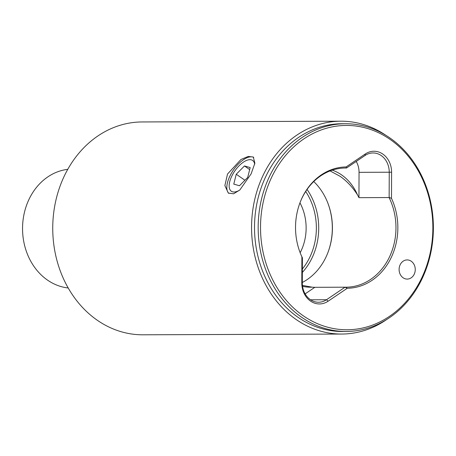 <?xml version="1.0" encoding="UTF-8"?>
<svg xmlns="http://www.w3.org/2000/svg" width="456" height="456" viewBox="0 0 456 456"><rect width="100%" height="100%" fill="white"/><g stroke="black" fill="none" stroke-linecap="round" stroke-linejoin="round"><path stroke-width="0.68" d="M300.333 253.194A59.599 50.263 -90.2 0 0 302.334 257.663L301.889 256.819L301.798 282.976A20.862 17.59 89.8 0 0 310.53 301.097A20.862 17.59 89.8 0 0 328.12 301.211L347.272 288.26L344.964 287.195L314.845 287.308A59.599 50.263 -90.2 0 1 312.081 287.166L302.436 285.393M302.408 257.822L302.317 282.988A19.158 16.154 89.8 0 0 310.337 299.632A19.158 16.154 89.8 0 0 318.544 302.254A19.158 16.154 89.8 0 0 326.49 299.74L344.918 287.274M341.732 334.048L142.905 334.801A106.425 89.758 -90.2 0 1 97.293 320.249A106.425 89.758 -90.2 0 1 55.797 200.714A106.425 89.758 -90.2 0 1 142.095 121.951L340.923 121.199A106.425 89.758 89.8 0 0 254.625 199.956A106.425 89.758 89.8 0 0 296.121 319.491A106.425 89.758 89.8 0 0 341.732 334.048A106.425 89.758 89.8 0 0 386.813 319.439M67.75 169.341A59.599 50.263 89.8 0 0 23.689 215.939A59.599 50.263 89.8 0 0 47.492 280.092A59.599 50.263 89.8 0 0 68.2 287.981M411.244 261.237A9.576 8.077 -90.2 0 1 414.977 271.993A9.576 8.077 -90.2 0 1 407.214 279.083A9.576 8.077 -90.2 0 1 403.11 277.772A9.576 8.077 -90.2 0 1 399.376 267.011A9.576 8.077 -90.2 0 1 407.14 259.926A9.576 8.077 -90.2 0 1 411.244 261.237M303.297 315.797A102.167 86.167 -90.2 0 1 272.255 176.027A102.167 86.167 -90.2 0 1 390.091 139.405A102.167 86.167 -90.2 0 1 421.133 279.175A102.167 86.167 -90.2 0 1 303.297 315.797M301.655 317.273A103.871 87.603 -90.2 0 1 261.157 200.606A103.871 87.603 -90.2 0 1 345.386 123.736A103.871 87.603 -90.2 0 1 389.897 137.94A103.871 87.603 -90.2 0 1 430.401 254.602A103.871 87.603 -90.2 0 1 346.172 331.472A103.871 87.603 -90.2 0 1 301.655 317.273M346.172 331.472L342.513 331.489A103.871 87.603 -90.2 0 1 297.996 317.285A103.871 87.603 -90.2 0 1 257.498 200.617A103.871 87.603 -90.2 0 1 341.721 123.747L345.386 123.736M386.112 135.46A106.425 89.758 89.8 0 0 340.923 121.199M330.104 170.926L340.045 176.272C346.811 180.998 352.625 187.199 357.493 194.877A59.599 50.263 -90.2 0 1 358.957 197.665L359.049 172.334L389.242 172.22L389.15 197.391L391.499 198.383L391.59 172.225A20.862 17.59 89.8 0 0 382.858 154.105A20.862 17.59 89.8 0 0 365.267 153.991L346.115 166.942L346.634 167.933L344.508 168.025M391.59 172.225L389.242 172.22A19.158 16.154 89.8 0 0 381.222 155.576A19.158 16.154 89.8 0 0 373.008 152.959A19.158 16.154 89.8 0 0 365.062 155.473L346.634 167.933M357.493 194.877A48.735 41.103 89.8 0 0 341.578 174.893A48.735 41.103 89.8 0 0 332.27 170.156M253.735 157.383A21.922 10.152 -55.3 0 0 230.041 175.788A21.922 10.152 -55.3 0 0 228.872 193.395M227.521 174.038L240.973 159.475L248.258 156.436L253.291 157.018L254.881 163.208L251.079 173.953L239.793 190.015L233.597 193.794L228.319 193.059L224.871 185.586L227.521 174.038M299.962 202.829A46.825 39.495 -90.2 0 1 300.156 252.727M327.522 202.259A60.659 51.163 -90.2 0 1 327.716 253.091M313.751 181.545A59.599 50.263 -90.2 0 1 327.613 202.481A59.599 50.263 -90.2 0 1 327.801 252.869A59.599 50.263 -90.2 0 1 302.317 282.469M358.957 197.665L389.076 197.551A59.599 50.263 -90.2 0 1 389.367 257.19A59.599 50.263 -90.2 0 1 345.927 287.2A59.599 50.263 -90.2 0 1 344.964 287.195M391.499 198.383A60.659 51.163 -90.2 0 1 347.272 288.26M301.889 256.819A60.659 51.163 -90.2 0 1 300.424 253.422A60.659 51.163 -90.2 0 1 300.23 202.133A60.659 51.163 -90.2 0 1 346.115 166.942M305.132 293.881L314.845 287.308M359.049 172.334A19.158 16.154 89.8 0 0 356.233 161.447M300.145 202.361A59.599 50.263 -90.2 0 1 345.477 168.007A59.599 50.263 -90.2 0 1 346.446 168.013M312.081 287.166A48.735 41.103 -90.2 0 1 302.55 286.328M254.693 164.223A18.73 8.67 -55.3 0 0 247.346 160.136A18.73 8.67 -55.3 0 0 229.716 181.716A18.73 8.67 -55.3 0 0 229.157 186.396A18.73 8.67 -55.3 0 0 239.731 190.072M239.491 185.729L247.699 177.452L250.184 167.569L244.462 165.961L236.254 174.243L233.768 184.127L239.491 185.729M244.923 180.251L236.254 174.243M249.677 169.575L244.462 165.961M302.317 282.988L301.798 282.976M365.062 155.473L365.267 153.991M305.691 191.469A58.961 49.727 -90.2 0 1 302.368 268.966M307.065 189.428A60.659 51.163 -90.2 0 1 302.356 272.42M310.582 299.797L326.49 299.74L328.12 301.211"/></g></svg>
